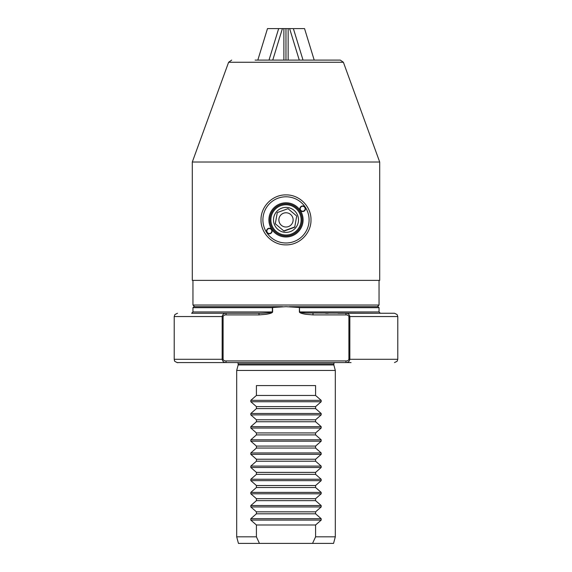 <?xml version="1.0" encoding="UTF-8"?>
<svg xmlns="http://www.w3.org/2000/svg" width="572" height="572" viewBox="0 0 572 572"><rect width="100%" height="100%" fill="white"/><g stroke="black" fill="none" stroke-linecap="round" stroke-linejoin="round"><path stroke-width="0.86" d="M286 244.873C299.406 245.159 311.275 233.333 310.989 219.891C311.282 206.463 299.399 194.609 286 194.902C272.558 194.616 260.725 206.471 261.011 219.891C260.725 233.304 272.572 245.166 286 244.873M192.957 280.38L192.957 305.04L379.043 305.04L377.398 306.685L289.461 306.685M343.393 62.269L379.701 162.026L192.299 162.026L228.607 62.269L343.393 62.269L340.304 60.103L255.119 60.103M379.701 162.026L379.701 280.38L192.299 280.38L192.299 162.026M262.905 219.891A23.094 23.094 0 0 0 286 242.986A23.094 23.094 0 0 0 309.094 219.891A23.094 23.094 0 0 0 286 196.789A23.094 23.094 0 0 0 262.905 219.891M280.502 204.747A16.109 16.109 0 0 1 301.144 214.393A16.109 16.109 0 0 1 291.498 235.035A16.109 16.109 0 0 1 270.856 225.382A16.109 16.109 0 0 1 280.502 204.747M291.162 234.105A15.122 15.122 0 0 0 300.214 214.729A15.122 15.122 0 0 0 280.838 205.67A15.122 15.122 0 0 0 271.786 225.046A15.122 15.122 0 0 0 291.162 234.105M277.234 212.827L275.296 223.774L284.012 231.102L294.716 227.22L296.661 216.273M297.747 215.63A12.491 12.491 0 0 1 290.261 231.631A12.491 12.491 0 0 1 274.253 224.153A12.491 12.491 0 0 1 281.739 208.144A12.491 12.491 0 0 1 297.747 215.63M279.3 222.322A7.129 7.129 0 0 0 288.431 226.591A7.129 7.129 0 0 0 292.7 217.46A7.129 7.129 0 0 0 283.569 213.192A7.129 7.129 0 0 0 279.3 222.322M294.766 226.955L283.805 230.931M296.496 215.83L287.988 208.673L277.284 212.562L287.988 208.673M270.878 233.355A2.796 2.796 0 0 1 267.002 232.589A2.796 2.796 0 0 1 267.775 228.714A2.796 2.796 0 0 1 271.65 229.479A2.796 2.796 0 0 1 270.878 233.355M267.953 228.986A2.467 2.467 0 0 0 267.274 232.404A2.467 2.467 0 0 0 270.699 233.083A2.467 2.467 0 0 0 271.378 229.665A2.467 2.467 0 0 0 267.953 228.986M304.225 211.068A2.796 2.796 0 0 1 300.35 210.296A2.796 2.796 0 0 1 301.122 206.42A2.796 2.796 0 0 1 304.998 207.193A2.796 2.796 0 0 1 304.225 211.068M301.301 206.692A2.467 2.467 0 0 0 300.622 210.11A2.467 2.467 0 0 0 304.047 210.796A2.467 2.467 0 0 0 304.726 207.371A2.467 2.467 0 0 0 301.301 206.692M295.502 234.098A17.096 17.096 0 0 1 271.786 229.393A17.096 17.096 0 0 1 276.498 205.677A17.096 17.096 0 0 1 300.214 210.389A17.096 17.096 0 0 1 295.502 234.098M294.952 233.283A16.109 16.109 0 0 1 272.608 228.843A16.109 16.109 0 0 1 277.048 206.499A16.109 16.109 0 0 1 299.392 210.932A16.109 16.109 0 0 1 294.952 233.283M257.822 60.103L267.489 28.6L278.664 28.6L269.004 60.103M272.751 60.103L282.411 28.6L278.664 28.6M283.884 60.103L283.884 28.6L282.411 28.6M285.964 60.103L285.964 28.6L283.884 28.6M294.187 28.6L304.547 28.6L314.207 60.103M299.278 60.103L289.618 28.6L285.964 28.6M289.618 28.6L293.372 28.6L303.031 60.103M288.152 28.6L288.152 60.103M299.392 307.486L286 306.685L272.608 307.486L272.608 311.947C272.436 312.841 270.27 313.628 266.102 314.307L259.002 314.9L226.026 314.9C224.531 314.843 223.552 315.394 223.101 316.545L223.101 359.287C223.552 360.446 224.524 360.989 226.026 360.932L345.974 360.932C347.469 360.989 348.448 360.446 348.899 359.287L348.899 316.545C348.448 315.394 347.476 314.843 345.974 314.9L312.998 314.9L305.906 314.307C301.737 313.635 299.564 312.841 299.392 311.947L299.392 307.486L299.635 311.947C300.143 312.441 303.675 312.848 306.12 312.998L380.359 313.263L379.043 311.947L299.392 311.947M338.073 313.263L345.974 313.263C348.019 313.199 349.313 314.293 349.842 316.545L349.835 359.287C349.32 361.533 348.033 362.634 345.96 362.577L351.058 362.577M335.314 536.822L333.555 543.4L312.548 543.4L315.587 536.822L315.587 524.989L321.192 520.098L321.192 518.704L315.587 513.813L315.587 511.84L321.178 506.949L321.178 505.548L315.587 500.657L315.587 498.684L321.178 493.793L321.178 492.399L315.587 487.508L315.587 485.535L321.178 480.644L321.178 479.25L315.587 474.36L315.587 472.386L321.178 467.496L321.178 466.101L315.587 461.204L315.587 459.237L321.178 454.34L321.178 452.945L315.587 448.055L315.587 446.081L321.178 441.191L321.178 439.796L315.587 434.906L315.587 432.933L321.178 428.042L321.178 426.648L315.587 421.757L315.587 419.784L321.178 414.893L321.178 413.499L315.587 408.601L315.587 406.628L321.178 401.737L321.178 400.343L315.587 395.452L315.587 385.592L256.413 385.592L256.413 395.452L250.822 400.343L250.822 401.737L256.413 406.628L256.413 408.601L250.822 413.499L250.822 414.893L256.413 419.784L256.413 421.757L250.822 426.648L250.822 428.042L256.413 432.933L256.413 434.906L250.822 439.796L250.822 441.191L256.413 446.081L256.413 448.055L250.822 452.945L250.822 454.34L256.413 459.237L256.413 461.204L250.822 466.101L250.822 467.496L256.413 472.386L256.413 474.36L250.822 479.25L250.822 480.644L256.413 485.535L256.413 487.508L250.822 492.399L250.822 493.793L256.413 498.684L256.413 500.657L250.822 505.548L250.822 506.949L256.413 511.84L256.413 513.813L250.808 518.704L250.808 520.098L256.413 524.989L256.413 536.822L236.686 536.822L236.686 370.463L335.314 370.463L335.314 536.822L315.587 536.822M238.167 364.943L238.167 363.892L333.833 363.892L333.833 364.943L238.167 364.943L236.686 370.463M345.974 360.932L345.96 362.577L226.026 362.577C223.981 362.634 222.687 361.54 222.158 359.287L222.165 316.545C222.68 314.3 223.967 313.206 226.04 313.263L249.835 313.263M192.957 305.04L194.602 306.685L282.532 306.685M192.957 311.947L272.365 311.947L272.365 307.672L192.957 307.672L192.957 311.947L191.641 313.263L259.002 313.263C260.067 313.32 271.257 312.97 272.365 311.947L272.608 311.947M325.668 313.263L328.214 313.263M256.413 536.822L259.452 543.4L238.445 543.4L236.686 536.822M259.452 543.4L312.548 543.4M315.587 513.813L256.413 513.813M315.587 511.84L256.413 511.84M315.587 500.657L256.413 500.657M315.587 498.684L256.413 498.684M315.587 487.508L256.413 487.508M315.587 485.535L256.413 485.535M315.587 474.36L256.413 474.36M315.587 472.386L256.413 472.386M315.587 461.204L256.413 461.204M315.587 459.237L256.413 459.237M315.587 448.055L256.413 448.055M315.587 446.081L256.413 446.081M315.587 434.906L256.413 434.906M315.587 432.933L256.413 432.933M315.587 421.757L256.413 421.757M315.587 419.784L256.413 419.784M315.587 408.601L256.413 408.601M315.587 406.628L256.413 406.628M315.587 395.452L256.413 395.452M315.587 524.989L256.413 524.989M312.998 313.263L312.998 314.9M348.899 316.545L397.783 316.545L397.09 314.536L394.494 313.263L345.974 313.263L345.974 314.9M397.783 316.545L397.783 359.287L348.899 359.287M223.101 359.287L174.217 359.287L174.539 360.71C173.659 361.104 178.721 363.349 177.506 362.577L226.026 362.577L226.026 360.932M177.506 313.263L174.91 314.536L174.217 316.545L223.101 316.545M226.04 313.263L226.026 314.9M259.002 313.263L259.002 314.9M378.056 306.685L379.043 307.672L299.635 307.672M321.192 520.098L250.808 520.098M321.192 518.704L250.808 518.704M321.178 506.949L250.822 506.949M321.178 505.548L250.822 505.548M321.178 493.793L250.822 493.793M321.178 492.399L250.822 492.399M321.178 480.644L250.822 480.644M321.178 479.25L250.822 479.25M321.178 467.496L250.822 467.496M321.178 466.101L250.822 466.101M321.178 454.34L250.822 454.34M321.178 452.945L250.822 452.945M321.178 441.191L250.822 441.191M321.178 439.796L250.822 439.796M321.178 428.042L250.822 428.042M321.178 426.648L250.822 426.648M321.178 414.893L250.822 414.893M321.178 413.499L250.822 413.499M321.178 401.737L250.822 401.737M321.178 400.343L250.822 400.343M379.043 280.38L379.043 305.04M228.607 62.269L231.696 60.103M333.833 363.892L334.191 362.577M379.043 307.672L379.043 311.947M174.217 316.545L174.217 359.287M397.783 359.287L397.09 361.304L394.494 362.577M238.167 363.892L237.809 362.577M333.833 364.943L335.314 370.463M192.957 307.672L193.944 306.685"/></g></svg>
